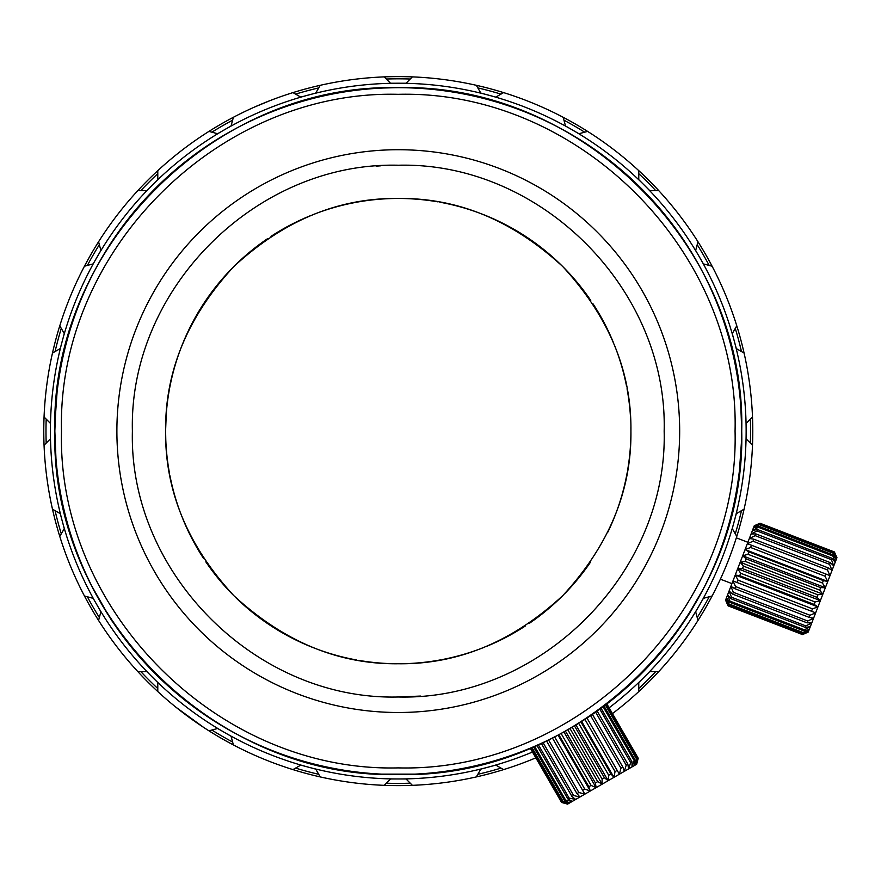 <?xml version="1.0" encoding="UTF-8"?>
<svg xmlns="http://www.w3.org/2000/svg" width="881" height="881" viewBox="0 0 881 881"><rect width="100%" height="100%" fill="white"/><g stroke="black" fill="none" stroke-linecap="round" stroke-linejoin="round"><path stroke-width="1.32" d="M750.623 547.497L825.034 576.218L827.766 581.471L836.179 559.666L836.95 557.662L834.395 551.958L759.984 523.237L754.268 525.748L725.548 600.159L728.135 605.776L802.547 634.496L808.229 632.062L827.766 581.471L745.073 549.557L750.623 547.497L751.493 545.24L747.33 543.731L753.046 541.22L827.457 569.941L830.012 575.645L751.493 545.24M753.828 539.183L749.346 538.489L755.193 535.648L829.616 564.369L832.027 570.403L828.25 567.904L753.828 539.183L753.046 541.22M755.865 533.897L751.086 533.996L757.01 530.957L831.422 559.666L833.767 565.91L830.287 562.618L755.865 533.897L755.193 535.648M757.55 529.547L752.484 530.384L758.42 527.279L832.842 555.999L835.166 562.287L831.961 558.268L757.55 529.547L757.01 530.957M758.816 526.265L753.497 527.752L759.4 524.735L833.822 553.455L836.179 559.666L833.239 554.975L758.816 526.265L758.42 527.279M759.642 524.14L754.092 526.199L759.918 523.413L834.329 552.123L836.774 558.102L834.054 552.85L759.642 524.14L759.4 524.735M806.445 632.866L802.514 634.584L728.102 605.864L726.34 601.954M728.235 605.5L725.812 599.465L728.587 604.597L802.998 633.318L808.505 631.38L802.646 634.221L728.135 605.776M728.851 603.903L726.506 597.67L729.512 602.208L803.924 630.928L809.198 629.574L803.274 632.624L728.851 603.903L728.587 604.597M729.931 601.106L727.607 594.818L730.867 598.684L805.289 627.393L810.3 626.721L804.353 629.827L729.931 601.106L729.512 602.208M731.439 597.197L729.083 590.997L732.629 594.113L807.051 622.823L811.775 622.9L805.862 625.917L731.439 597.197L730.867 598.684M733.333 592.296L730.889 586.317L734.743 588.64L809.154 617.361L813.57 618.231L807.745 621.017L733.333 592.296L732.629 594.113M735.547 586.548L732.97 580.931L815.652 612.846L809.969 615.268L735.547 586.548L734.743 588.64M738.025 580.139L735.261 575.007L739.743 575.7L814.154 604.41L817.942 606.91L812.436 608.859L738.025 580.139L737.133 582.44M740.679 573.256L737.683 568.708L742.474 568.608L816.885 597.329L820.365 600.622L815.101 601.976L740.679 573.256L739.743 575.7M743.443 566.109L740.183 562.243L745.249 561.406L819.671 590.127L822.865 594.146L817.854 594.818L743.443 566.109L742.474 568.608M746.218 558.906L742.672 555.79L748.002 554.292L822.413 583.013L825.354 587.704L820.629 587.627L746.218 558.906L745.249 561.406M827.766 581.471L823.35 580.601L748.927 551.88L745.073 549.557M748.927 551.88L748.002 554.292M825.034 576.218L825.904 573.96M836.95 557.662L836.157 555.867M822.413 583.013L823.35 580.601M828.25 567.904L827.457 569.941M819.671 590.127L820.629 587.627M816.885 597.329L817.854 594.818M814.154 604.41L815.101 601.976M811.555 611.161L812.436 608.859M809.154 617.361L809.969 615.268M807.051 622.823L807.745 621.017M805.289 627.393L805.862 625.917M803.924 630.928L804.353 629.827M802.998 633.318L803.274 632.624M833.822 553.455L834.054 552.85M832.842 555.999L833.239 554.975M831.422 559.666L831.961 558.268M829.616 564.369L830.287 562.618M825.354 587.704L742.672 555.79M822.865 594.146L740.183 562.243M820.365 600.622L737.683 568.708M817.942 606.91L735.261 575.007M815.652 612.846L732.97 580.931M382.993 88.023L396.054 87.682M57.056 392.331L54.952 422.462M741.714 431.106C746.416 614.63 581.79 779.245 398.278 774.542C214.766 779.245 50.14 614.63 54.842 431.106C50.14 247.594 214.766 82.979 398.278 87.682C581.79 82.979 746.416 247.594 741.714 431.106C740.976 407.562 740.249 394.644 739.511 392.331L739.5 392.331M61.494 431.106C56.88 251.151 218.312 89.708 398.278 94.322C578.244 89.708 739.677 251.151 735.062 431.106C739.677 611.073 578.244 772.505 398.278 767.891C218.312 772.505 56.88 611.073 61.494 431.106M165.639 429.719L166.278 413.751M181.849 345.77A232.65 232.65 0 0 0 165.628 431.106C164.912 371.496 187.62 316.664 233.773 266.602C283.814 220.459 338.656 197.74 398.278 198.467C457.889 197.74 512.731 220.448 562.783 266.602C608.936 316.653 631.644 371.485 630.928 431.106L630.895 427.472M630.576 418.398A232.65 232.65 0 0 0 627.041 388.774M626.6 386.451A232.65 232.65 0 0 0 614.586 345.473M613.639 343.116A232.65 232.65 0 0 0 593.001 303.802M590.744 300.41A232.65 232.65 0 0 0 483.911 214.799M483.614 214.678A232.65 232.65 0 0 0 439.839 202.201M438.022 201.881A232.65 232.65 0 0 0 398.278 198.467M394.798 198.489A232.65 232.65 0 0 0 355.946 202.344M353.622 202.795A232.65 232.65 0 0 0 312.645 214.799M310.277 215.746A232.65 232.65 0 0 0 270.974 236.383M267.582 238.652A232.65 232.65 0 0 0 233.773 266.602M231.945 268.452A232.65 232.65 0 0 0 203.555 303.802M203.258 304.253A232.65 232.65 0 0 0 181.971 345.473M630.333 447.757L630.422 446.425M627.503 470.861A232.65 232.65 0 0 0 630.928 431.106C631.644 490.728 608.936 545.559 562.783 595.611C512.742 641.764 457.9 664.472 398.278 663.756C338.667 664.483 283.825 641.764 233.773 595.611C187.62 545.57 164.912 490.739 165.628 431.106L165.716 437.306M165.771 439.19L165.639 432.428M165.628 431.106A232.65 232.65 0 0 0 169.515 473.438M169.956 475.773A232.65 232.65 0 0 0 181.971 516.751M182.918 519.107A232.65 232.65 0 0 0 203.555 558.422M205.813 561.814A232.65 232.65 0 0 0 233.773 595.611M235.623 597.45A232.65 232.65 0 0 0 270.974 625.829M271.425 626.127A232.65 232.65 0 0 0 312.645 647.425M312.942 647.535A232.65 232.65 0 0 0 356.717 660.012M358.523 660.332A232.65 232.65 0 0 0 398.278 663.756M401.758 663.734A232.65 232.65 0 0 0 440.61 659.869M442.934 659.428A232.65 232.65 0 0 0 483.911 647.425M486.279 646.478A232.65 232.65 0 0 0 525.583 625.829M528.974 623.572A232.65 232.65 0 0 0 562.783 595.611M564.611 593.761A232.65 232.65 0 0 0 590.655 561.935M607.879 532.08A232.65 232.65 0 0 0 614.586 516.751M614.707 516.453A232.65 232.65 0 0 0 627.184 472.668M685.792 618.947L703.049 589.411C714.667 567.133 692.103 610.996 685.22 619.806M108.803 615.907C122.283 637.095 95.577 595.622 91.393 585.259M132.392 431.106C128.758 289.034 256.206 161.586 398.278 165.232C540.35 161.586 667.798 289.034 664.164 431.106C667.798 573.19 540.35 700.637 398.278 696.992C256.206 700.637 128.758 573.19 132.392 431.106M116.887 431.106A281.391 281.391 0 0 1 398.278 149.715A281.391 281.391 0 0 1 679.669 431.106A281.391 281.391 0 0 1 398.278 712.498A281.391 281.391 0 0 1 116.887 431.106M739.5 469.881L741.604 439.762M99.355 244.687A352.29 352.29 0 0 0 87.373 265.445M61.285 328.404A352.29 352.29 0 0 0 55.085 351.552M46.186 419.125A352.29 352.29 0 0 0 46.186 443.088M55.085 510.661A352.29 352.29 0 0 0 61.285 533.809M87.373 596.778A352.29 352.29 0 0 0 99.355 617.537M140.839 671.597A352.29 352.29 0 0 0 157.787 688.546M211.858 730.041A352.29 352.29 0 0 0 232.606 742.022M295.575 768.1A352.29 352.29 0 0 0 318.724 774.3M386.296 783.198A352.29 352.29 0 0 0 410.26 783.198M477.832 774.3A352.29 352.29 0 0 0 500.981 768.1M638.769 688.546A352.29 352.29 0 0 0 655.717 671.597M697.201 617.537A352.29 352.29 0 0 0 709.183 596.778M735.272 533.809A352.29 352.29 0 0 0 741.472 510.661M750.37 443.088A352.29 352.29 0 0 0 750.37 419.125M741.472 351.552A352.29 352.29 0 0 0 735.272 328.404M709.183 265.445A352.29 352.29 0 0 0 697.201 244.687M655.717 190.615A352.29 352.29 0 0 0 638.769 173.667M584.698 132.183A352.29 352.29 0 0 0 563.95 120.201M500.981 94.124A352.29 352.29 0 0 0 477.832 87.913M410.26 79.026A352.29 352.29 0 0 0 386.296 79.026M318.724 87.913A352.29 352.29 0 0 0 295.575 94.124M232.606 120.201A352.29 352.29 0 0 0 211.858 132.183M157.787 173.667A352.29 352.29 0 0 0 140.839 190.615M609.112 707.795A347.863 347.863 0 0 0 699.536 605.038L695.66 611.755L697.983 620.455A354.514 354.514 0 0 0 697.983 241.768L695.66 250.468L699.536 257.175A347.863 347.863 0 0 0 62.265 521.145A347.863 347.863 0 0 0 532.476 752.044M157.787 170.65A354.514 354.514 0 0 0 137.821 190.615L146.819 190.615L152.303 185.131L157.787 179.647L157.787 170.65A354.514 354.514 0 0 1 658.735 190.615L650.541 182.037M270.709 100.346L254.664 106.997L270.709 100.346M292.955 769.609A354.514 354.514 0 0 0 320.232 776.921L315.739 769.124L300.751 765.115L292.955 769.609A354.514 354.514 0 0 1 137.821 190.615M384.16 785.334A354.514 354.514 0 0 0 412.396 785.334L406.031 778.969L390.525 778.969L384.16 785.334A354.514 354.514 0 0 1 320.232 776.921M476.324 776.921A354.514 354.514 0 0 0 503.602 769.609L495.805 765.115L480.817 769.124L476.324 776.921A354.514 354.514 0 0 1 412.396 785.334M638.769 691.574A354.514 354.514 0 0 0 658.735 671.597L649.738 671.597L638.769 682.566L638.769 691.574A354.514 354.514 0 0 1 612.46 713.599M175.616 706.969L203.665 727.42M57.045 469.881L57.056 469.881C56.307 467.58 55.58 454.651 54.842 431.106M91.855 586.184L108.792 615.896M394.688 774.52L381.66 774.135L414.896 774.135A343.436 343.436 0 0 0 558.763 734.732L552.75 737.838M695.693 602.824A343.436 343.436 0 0 0 569.996 133.692L575.205 136.753M586.394 718.444L580.975 721.913A343.436 343.436 0 0 0 690.649 611.282M572.154 727.243L602.086 779.079L602.119 784.178L613.936 777.361L615.059 771.591L584.918 719.392L581.669 721.473L613.936 777.361L636.655 764.234L638.218 758.222L636.655 764.234M615.059 771.591L617.174 770.368L619.387 774.201L620.951 768.188L590.611 715.636L580.931 721.946L610.962 773.958L613.936 777.361M620.951 768.188L622.867 767.087L624.321 771.36L626.204 765.16L595.622 712.178L591.713 714.887M630.653 762.583L599.829 709.183L597.186 711.077L627.856 764.201L628.582 768.904L630.653 762.583L631.996 761.812L601.084 708.269M603.122 706.76L634.177 760.556L635.168 759.984L634.573 765.435L636.655 759.125L605.423 705.031L604.036 706.077L605.027 705.34M638.02 758.332L606.69 704.073L605.985 704.613L637.26 758.772L636.137 764.543L638.218 758.222L606.877 703.93M567.584 804.122L561.593 802.459L567.584 804.122L569.666 802.91L563.157 801.556L531.926 747.473L533.523 746.791L532.388 747.275M562.552 801.908L531.276 747.738L530.461 748.079L561.792 802.338L568.102 803.813L562.552 801.908L563.157 801.556M533.523 746.791L564.644 800.697L569.666 802.91L575.667 799.452L571.956 796.479L541.286 743.355L538.324 744.687L569.148 798.098L575.667 799.452L602.119 784.178L597.725 781.601L567.805 729.765M547.31 740.514L543.026 742.551L573.608 795.521L579.918 796.997L576.945 793.594L578.861 792.493L548.522 739.93L552.431 738.003L584.852 794.144L578.861 792.493M590.303 790.995L558.047 735.117L554.623 736.89L584.753 789.09L590.303 790.995L588.849 786.722L591.107 785.423L561.109 733.466M569.996 133.692C550.372 122.911 550.372 122.911 569.996 133.692A343.436 343.436 0 0 0 100.863 259.399A343.436 343.436 0 0 0 381.66 774.135M386.528 774.344A343.436 343.436 0 0 0 410.028 774.344M588.849 786.722L558.818 734.699L552.971 737.727M561.88 733.069L561.869 733.058A343.436 343.436 0 0 0 564.864 731.439L564.853 731.417M571.097 727.871L571.097 727.893A343.436 343.436 0 0 1 568.884 729.171L568.873 729.16M577.98 723.753L577.98 723.775A343.436 343.436 0 0 1 575.073 725.537L575.062 725.526M54.842 431.139L55.966 403.41L54.864 427.329M54.842 430.974L55.966 458.803M55.283 448.473L54.864 434.564M554.744 125.388L549.193 122.613M548.07 122.074L545.449 120.807M712.112 595.997L703.412 598.32L699.536 605.038A347.863 347.863 0 0 0 699.536 257.175L703.412 263.893L712.112 266.227M736.78 536.43L732.276 528.633L736.296 513.656L744.093 509.152M752.506 445.235L746.141 438.87L746.141 423.354L752.506 416.988M744.093 353.072L736.296 348.568L732.276 333.591L736.78 325.794M697.983 241.768A354.514 354.514 0 0 0 658.735 190.615L649.738 190.615L638.769 179.647L638.769 170.65M587.616 131.401L578.927 133.725L565.492 125.972L563.168 117.283M503.602 92.604L495.805 97.108L488.316 95.104L480.817 93.089L476.324 85.303M412.396 76.878L406.031 83.243L390.525 83.243L384.16 76.878M320.232 85.303L315.739 93.089L308.24 95.104L300.751 97.108L292.955 92.604M233.388 117.283L231.064 125.972L217.629 133.725L208.94 131.401M98.573 241.768L100.897 250.468L93.144 263.893L84.444 266.227M59.776 325.794L64.28 333.591L60.26 348.568L52.464 353.072M44.05 416.988L50.415 423.354L50.415 438.87L44.05 445.235M52.464 509.152L60.26 513.656L64.28 528.633L59.776 536.43M84.444 595.997L93.144 598.32L100.897 611.755L98.573 620.455M137.821 671.597L146.819 671.597L157.787 682.566L157.787 691.574M208.94 730.823L217.629 728.488L231.064 736.241L233.388 744.941M535.835 757.847A354.514 354.514 0 0 1 503.602 769.609M697.983 620.455A354.514 354.514 0 0 1 658.735 671.597M602.086 779.079L604.41 777.736L574.467 725.878M578.707 723.301L608.705 775.258L608.121 780.709L604.41 777.736M561.593 802.459L530.252 748.178L561.792 802.338M636.655 759.125L637.26 758.772M536.903 745.326L567.816 798.869L572.21 801.446L565.635 800.124L534.58 746.339M564.644 800.697L565.635 800.124M634.177 760.556L632.029 766.911L631.996 761.812M567.816 798.869L569.148 798.098M571.956 796.479L573.608 795.521M626.204 765.16L627.856 764.201M582.638 790.312L584.753 789.09M565.459 731.087L595.402 782.945L596.118 787.636L591.107 785.423M608.705 775.258L610.962 773.958M595.402 782.945L597.725 781.601M569.996 728.532L602.119 784.178M608.121 780.709L575.954 725.008M563.961 731.935L596.118 787.636M619.387 774.201L586.977 718.059M622.867 767.087L592.439 714.392M552.431 738.003L584.852 794.144M546.517 740.899L576.945 793.594M635.168 759.984L604.036 706.077M380.922 165.793L376.121 166.157M398.267 696.992L420.435 696.067M731.935 583.629L720.383 579.169M747.881 542.289L736.34 537.828M754.268 525.748L756.052 524.955"/></g></svg>
